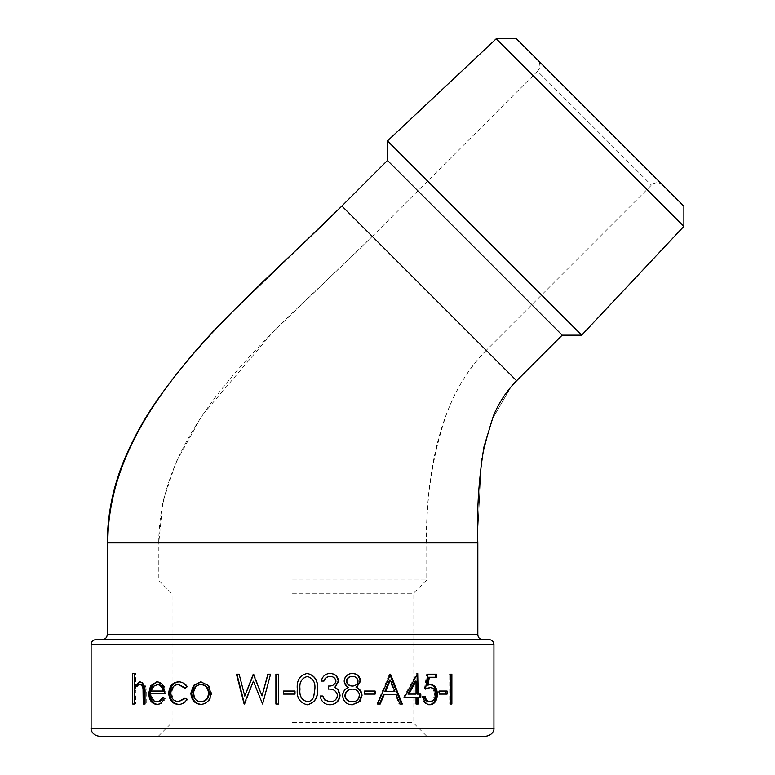 <?xml version="1.0" encoding="UTF-8"?>
<svg xmlns="http://www.w3.org/2000/svg" width="775" height="775" viewBox="0 0 775 775"><rect width="100%" height="100%" fill="white"/><g stroke="black" fill="none" stroke-linecap="round" stroke-linejoin="round"><path stroke-width="0.58" stroke-dasharray="3.88 2.91" d="M99.171 736.25L485.877 736.25M662.809 185.148A8.06 8.06 0 0 0 651.417 185.148L486.216 350.358L372.281 236.423L537.482 71.213L651.417 185.148L537.482 71.213A8.06 8.06 0 0 0 537.482 59.82L662.809 185.148L537.482 59.82M489.103 639.578L95.955 639.578M372.281 236.423C284.202 324.502 158.759 418.335 158.759 542.897L162.924 501.599L176.032 462.152L202.43 415.012L272.461 332.63L372.281 236.423L486.216 350.358C438.611 397.953 426.298 475.579 426.298 542.897L292.524 542.897L426.298 542.897M292.524 722.455L412.968 722.455L292.524 722.455M292.524 593.747L412.968 593.747L292.524 593.747M292.524 579.962L426.763 579.962L292.524 579.962M477.817 542.897L477.216 542.897L481.411 459.914L491.457 420.563L511.064 386.754L491.457 420.563L481.411 459.914L477.216 542.897L158.759 542.897M516.412 38.75L683.879 206.227M496.262 38.75L683.879 226.368M387.471 140.953L581.676 335.168M387.471 160.464L562.175 335.168M135.615 673.417L134.346 673.417L135.615 673.417L135.615 686.34M140.227 681.884L140.847 681.835C144.78 682.765 146.582 686.447 146.233 692.889L146.233 704.029L145.051 704.029L146.233 704.029M139.616 681.835L140.847 681.835M143.239 704.029L144.431 704.029M140.537 684.509C138.144 684.771 136.584 686.698 135.867 690.283L135.615 704.029L134.346 704.029L135.615 704.029M134.608 690.283L135.867 690.283M132.709 704.029L133.988 704.029M132.709 673.417L133.988 673.417M451.873 674.182L450.604 674.182M451.873 704.029L450.604 704.029M448.967 704.029L450.227 704.029L448.967 704.029L448.967 674.182L450.227 674.182L448.967 674.182M447.088 691.019L438.301 691.019L438.301 694.08L447.088 694.08M439.473 694.08L438.301 694.08M439.473 691.019L438.301 691.019M425.552 688.539L424.4 689.101L425.465 689.101M428.963 701.733C432.285 701.317 434.087 698.788 434.349 694.158L435.492 694.158M434.349 694.158C434.077 689.886 432.373 687.687 429.234 687.57M424.119 696.376L425.175 696.376M422.104 696.376L423.15 696.376L422.104 696.376C422.801 701.578 425.039 704.388 428.846 704.785L429.941 704.785M429.398 704.766L428.846 704.785M427.025 685.09L430.687 684.509M429.582 684.509L430.173 684.538M428.197 677.243L436.567 677.243M424.4 689.101L426.667 674.182L436.567 674.182M426.667 674.182L427.752 674.182M418.132 704.029L415.042 704.029L415.042 697.142L403.659 697.142L416.708 673.417L417.706 673.417L417.124 673.417L417.124 674.492M420.806 694.08L417.124 694.08M420.806 697.142L417.124 697.142M416.03 704.029L415.042 704.029M416.03 697.142L415.042 697.142M404.55 697.142L403.659 697.142M416.03 694.08L407.95 694.08M415.042 694.08L415.042 681.118M380.215 704.029L377.57 704.029M402.312 704.029L399.009 704.029L395.279 694.458L396.103 694.458M395.279 694.458L383.548 694.458M399.009 704.029L399.861 704.029M389.961 674.734L389.738 674.182L390.522 674.182M376.892 704.029L389.408 674.182M384.826 691.397L394.078 691.397L389.544 679.995M394.078 691.397L394.892 691.397M375.139 691.019L363.969 691.019L363.969 694.08L375.139 694.08M364.541 694.08L363.969 694.08M364.541 691.019L363.969 691.019M352.15 704.785L351.918 704.785C346.173 704.601 342.957 701.53 342.279 695.582C342.54 691.746 344.42 689.023 347.917 687.396L343.751 681.08C344.517 676.207 347.297 673.659 352.082 673.417L352.325 673.427M352.567 673.417L352.082 673.417M351.947 701.733C356.054 701.646 358.399 699.534 358.98 695.388C358.341 691.397 356.045 689.304 352.112 689.101M352.044 686.04C355.192 685.894 357.023 684.228 357.546 681.06C356.955 677.941 355.086 676.42 351.947 676.478M357.546 681.06L358.069 681.06M358.98 695.388L359.513 695.388M321.315 681.07L321.082 681.07C322.197 676.294 325.093 673.746 329.772 673.417L329.898 673.417M329.83 704.785L329.695 704.785C324.241 704.494 320.986 701.559 319.959 695.989L320.172 695.989M322.826 695.989L319.959 695.989M329.743 701.733C333.996 701.675 336.457 699.563 337.125 695.417C336.098 690.893 333.124 688.791 328.203 689.101L328.203 686.04C332.136 686.262 334.616 684.635 335.643 681.157C335.032 678.057 333.085 676.488 329.811 676.478M323.96 681.07L321.082 681.07M307.22 704.785L307.152 704.785C299.731 702.877 296.438 697.655 297.271 689.12C296.438 680.547 299.731 675.316 307.152 673.417M307.239 701.733C310.426 701.443 312.528 699.738 313.565 696.609L314.679 689.101C315.338 682.455 312.858 678.241 307.239 676.478M295.013 691.019L283.534 691.019M295.013 694.08L283.534 694.08M278.574 674.182L278.68 704.029L275.9 704.029M275.9 674.182L278.68 674.182M239.126 674.182L245.162 696.066M253.948 674.182L262.279 695.921M267.85 674.182L270.746 674.182L262.832 704.029M253.687 681.196L244.881 704.029M236.462 674.182L239.553 674.182M208.233 685.429L208.911 685.429L211.614 693.179C211.003 700.087 207.642 703.826 201.519 704.407L201.151 704.398M210.955 693.179L211.614 693.179M200.783 704.407L201.519 704.407M201.151 681.845L208.911 685.429M200.783 681.835L201.519 681.835M201.51 684.509C196.889 685.032 194.389 687.929 193.992 693.199C194.38 698.459 196.889 701.298 201.51 701.733M193.992 693.199L193.198 693.199M185.031 688.336L185.893 688.336L185.603 687.919M179.316 684.509C174.811 684.8 172.312 687.648 171.818 693.063C172.292 698.537 174.801 701.433 179.335 701.733M170.839 693.063L171.818 693.063M185.583 698.333L185.893 697.907L187.782 699.37C185.671 702.78 182.842 704.456 179.296 704.407L178.86 704.398M185.031 697.907L185.893 697.907M186.94 699.37L187.782 699.37M178.386 704.407L179.296 704.407M179.006 681.855L179.48 681.835C182.987 681.797 185.748 683.502 187.782 686.95L185.893 688.336M178.57 681.835L179.48 681.835M186.94 686.95L187.782 686.95M164.242 698.391L165.269 698.391C163.593 702.373 161.084 704.378 157.732 704.407L157.189 704.388M156.647 704.407L157.732 704.407M157.257 681.864L164.339 686.127L166.15 693.693L151.774 693.693C152.036 698.624 153.944 701.307 157.48 701.733M156.695 681.835L157.78 681.835M163.302 686.127L164.339 686.127M165.133 693.693L166.15 693.693M150.641 693.693L151.774 693.693M163.186 697.665L163.457 697.142L165.269 698.391M162.421 697.142L163.457 697.142M164.106 691.019L151.968 691.019L153.808 686.553L157.877 684.509M152.694 686.553L153.808 686.553M150.834 691.019L151.968 691.019M493.937 728.19L91.121 728.19M91.121 644.403L493.937 644.403M477.817 634.744L107.231 634.744M158.294 736.25L172.079 722.455L172.079 593.747L158.294 579.962L158.294 542.897L292.524 542.897L107.231 542.897M341.891 206.034L516.596 380.738M145.051 692.889L146.233 692.889M134.346 696.144L135.615 696.144M486.216 350.358C468.071 369.2 454.644 390.988 445.945 415.729C432.218 456.95 425.824 499.333 426.763 542.897L426.763 579.962L412.968 593.747L412.968 722.455L426.763 736.25"/><path stroke-width="1.16" d="M485.877 736.25L99.171 736.25C90.975 734.971 90.762 728.151 91.121 728.19L493.937 728.19C494.285 728.151 494.082 734.971 485.877 736.25M91.121 644.403C91.372 641.497 92.99 639.888 95.955 639.578L489.103 639.578C492.067 639.888 493.675 641.497 493.937 644.403L91.121 644.403L91.121 728.19M516.596 380.738L562.175 335.168L387.471 160.464L341.891 206.034C245.142 302.783 107.832 406.071 107.832 542.897L477.817 542.897C476.654 510.541 478.727 478.427 484.026 446.574L493.384 415.894C498.858 402.671 506.598 390.958 516.596 380.738L511.064 386.754L516.596 380.738L341.891 206.034L232.374 311.782C204.009 339.653 178.415 369.84 155.61 402.361C144.382 418.762 134.734 436.034 126.664 454.179C114.012 482.418 107.531 511.994 107.221 542.897L107.832 542.897M562.175 335.168L581.676 335.168L387.471 140.953L387.471 160.464M496.262 38.75L516.412 38.75L683.879 206.227L683.879 226.368L496.262 38.75L387.471 140.953M683.879 226.368L581.676 335.168M451.873 674.182L451.873 704.029L450.227 704.029L450.227 674.182L451.873 674.182M447.088 691.019L447.088 694.08L439.473 694.08L439.473 691.019L447.088 691.019M430.338 687.57L425.465 689.101L427.752 674.182L436.567 674.182L436.567 677.243L429.292 677.243L428.11 685.09L430.687 684.509C434.94 685.032 437.158 688.287 437.371 694.274C437.09 700.803 434.61 704.31 429.941 704.785C426.114 704.378 423.847 701.578 423.15 696.376L425.175 696.376C425.814 699.767 427.442 701.559 430.057 701.733C433.419 701.317 435.23 698.788 435.492 694.158C435.221 689.886 433.496 687.687 430.338 687.57L425.552 688.539M418.132 694.08L420.806 694.08L420.806 697.142L418.132 697.142L418.132 704.029L416.03 704.029L416.03 697.142L404.55 697.142L417.706 673.417L418.132 694.08L417.124 694.08L417.124 674.492M380.215 704.029L377.57 704.029L390.522 674.182L402.312 704.029L399.861 704.029L396.103 694.458L384.274 694.458L380.215 704.029M375.139 691.019L375.139 694.08L364.541 694.08L364.541 691.019L375.139 691.019M362.032 695.33L359.91 701.511L352.392 704.785C346.599 704.601 343.364 701.53 342.686 695.582C342.947 691.746 344.836 689.023 348.363 687.396C345.776 686.098 344.371 683.986 344.168 681.08C344.943 676.207 347.743 673.659 352.567 673.417C357.314 673.727 359.988 676.313 360.598 681.157L356.597 687.396C359.958 688.956 361.77 691.6 362.032 695.33L361.479 695.33L359.368 701.511L352.15 704.785M321.315 681.07C322.439 676.294 325.355 673.746 330.073 673.417C335.052 673.678 337.89 676.255 338.597 681.167L335.197 687.309L338.355 689.857L340.089 695.156C339.402 701.23 336.04 704.436 329.995 704.785C324.493 704.504 321.228 701.569 320.172 695.989L322.826 695.989L325.132 700.116L330.043 701.733C334.345 701.666 336.825 699.563 337.483 695.417C336.457 690.893 333.453 688.791 328.484 689.101L328.484 686.04C332.456 686.262 334.955 684.635 335.992 681.157C335.372 678.048 333.415 676.488 330.111 676.478C327.098 676.585 325.045 678.115 323.96 681.07L321.315 681.07M307.268 673.417C314.834 675.325 318.244 680.557 317.517 689.12C318.234 697.665 314.824 702.886 307.268 704.785C299.789 702.896 296.476 697.674 297.309 689.12C296.467 680.557 299.789 675.316 307.268 673.417M295.013 691.019L283.534 691.019L283.534 694.08L295.013 694.08L295.013 691.019M164.242 698.391C162.556 702.373 160.018 704.378 156.647 704.407C151.687 703.826 149.062 700.087 148.752 693.179L150.524 685.904L156.695 681.835C159.379 681.835 161.588 683.259 163.302 686.127L165.133 693.693L150.641 693.693C150.902 698.624 152.82 701.307 156.395 701.733C159.011 701.666 161.016 700.135 162.421 697.142L164.242 698.391M185.031 688.336L178.405 684.509C173.862 684.8 171.343 687.648 170.839 693.063C171.323 698.537 173.852 701.433 178.424 701.733L185.031 697.907L186.94 699.37C184.808 702.78 181.96 704.456 178.386 704.407C172.544 704.02 169.318 700.319 168.718 693.296C169.308 686.078 172.593 682.262 178.57 681.835C182.106 681.797 184.896 683.502 186.94 686.95L185.031 688.336M208.233 685.429L210.955 693.179C210.345 700.087 206.954 703.826 200.783 704.407C194.69 703.836 191.386 700.096 190.873 693.179L193.469 685.449L200.783 681.835L208.233 685.429M239.126 674.182L244.774 696.066L253.26 674.182L262.037 695.921L267.85 674.182L270.572 674.182L262.589 704.029L253.367 681.196L244.125 704.029L236.462 674.182L239.126 674.182M278.574 674.182L278.574 704.029L275.9 704.029L275.9 674.182L278.574 674.182M134.346 673.417L134.346 686.34L139.616 681.835C143.598 682.765 145.4 686.447 145.051 692.889L145.051 704.029L143.239 704.029L143.036 688.801C142.503 685.943 141.263 684.519 139.316 684.509C136.894 684.771 135.325 686.698 134.608 690.283L134.346 704.029L132.709 704.029L132.709 673.417L134.346 673.417L134.346 704.029M134.346 686.34L135.615 686.34L140.227 681.884M145.051 704.029L144.431 704.029L144.227 688.801C143.704 685.943 142.474 684.519 140.537 684.509L139.316 684.509M143.036 688.801L144.227 688.801M450.227 674.182L450.227 704.029M445.848 691.019L445.848 694.08M423.15 696.376L424.119 696.376C424.748 699.767 426.357 701.549 428.963 701.733L430.057 701.733M429.582 684.509C433.797 685.032 436.005 688.287 436.209 694.274L437.371 694.274M436.209 694.274C435.928 700.803 433.477 704.31 428.846 704.785M429.292 677.243L428.197 677.243L427.025 685.09L428.11 685.09M435.414 674.182L435.414 677.243M419.779 694.08L419.779 697.142M418.132 697.142L417.124 697.142L417.124 704.029M415.042 681.118L407.95 694.08L416.03 694.08L416.03 681.118L415.042 681.118M416.03 681.118L408.88 694.08M379.517 704.029L383.548 694.458L384.274 694.458M401.44 704.029L389.738 674.182L390.522 674.182M390.329 679.995L389.544 679.995L384.826 691.397L394.892 691.397L390.329 679.995L385.572 691.397M374.48 691.019L374.48 694.08M359.91 701.511L359.368 701.511M352.082 673.417C356.791 673.737 359.445 676.313 360.055 681.157L356.083 687.396C359.426 688.956 361.218 691.6 361.479 695.33M360.598 681.157L360.055 681.157M356.597 687.396L356.083 687.396M352.586 689.101L352.112 689.101C347.936 689.285 345.514 691.474 344.856 695.669C345.505 699.709 347.868 701.733 351.947 701.733L352.422 701.733C356.568 701.656 358.932 699.534 359.513 695.388C358.864 691.397 356.558 689.304 352.586 689.101C348.382 689.275 345.941 691.465 345.272 695.669C345.931 699.709 348.314 701.733 352.422 701.733M352.422 676.478L351.947 676.478C348.798 676.488 346.919 678.028 346.318 681.118C346.958 684.248 348.866 685.885 352.044 686.04L352.528 686.04C355.696 685.894 357.537 684.238 358.069 681.06C357.469 677.941 355.589 676.42 352.422 676.478C349.244 676.488 347.355 678.038 346.745 681.118C347.394 684.248 349.322 685.894 352.528 686.04M329.772 673.417C334.713 673.678 337.532 676.265 338.229 681.167L334.858 687.309L337.987 689.857L339.702 695.156C339.024 701.23 335.691 704.436 329.695 704.785M322.584 695.989L324.87 700.116L330.043 701.733M330.111 676.478L329.811 676.478C326.817 676.594 324.783 678.125 323.708 681.07M307.152 673.417C314.65 675.325 318.041 680.557 317.324 689.12C318.031 697.665 314.64 702.886 307.152 704.785M307.365 676.478L307.239 676.478C301.582 678.193 299.14 682.407 299.925 689.101C299.131 695.814 301.572 700.019 307.239 701.733L307.365 701.733C310.562 701.443 312.693 699.738 313.739 696.609L314.863 689.101C315.522 682.455 313.022 678.241 307.365 676.478C301.649 678.193 299.198 682.397 299.983 689.101C299.179 695.814 301.64 700.019 307.365 701.733M294.994 691.019L294.994 694.08M283.611 694.08L283.611 691.019M276.036 704.029L276.036 674.182M244.774 696.066L253.638 674.182M262.037 695.921L268.043 674.182M262.589 704.029L253.367 681.196M244.513 704.029L236.908 674.182M201.519 704.407C195.474 703.836 192.2 700.087 191.687 693.179L194.263 685.449L201.151 681.845M190.873 693.179L191.687 693.179M193.469 685.449L194.263 685.449M200.773 701.733L201.51 701.733C206.179 701.298 208.737 698.459 209.192 693.199C208.737 687.938 206.179 685.042 201.51 684.509L200.773 684.509C196.123 685.032 193.595 687.929 193.198 693.199C193.595 698.459 196.114 701.298 200.773 701.733C205.482 701.298 208.068 698.449 208.514 693.199C208.058 687.938 205.482 685.042 200.773 684.509M209.192 693.199L208.514 693.199M185.603 687.919L178.405 684.509M178.424 701.733L185.583 698.333M179.296 704.407C173.503 704.01 170.306 700.309 169.706 693.296C170.297 686.078 173.552 682.262 179.48 681.835M168.718 693.296L169.706 693.296M157.732 704.407C152.811 703.826 150.205 700.087 149.904 693.179L151.658 685.904L157.257 681.864M148.752 693.179L149.904 693.179M150.524 685.904L151.658 685.904M156.395 701.733L157.48 701.733C160.076 701.666 162.072 700.135 163.457 697.142M163.07 691.019L164.106 691.019C163.186 686.853 161.113 684.683 157.877 684.509L152.694 686.553L150.834 691.019L163.07 691.019C162.149 686.853 160.057 684.683 156.792 684.509M107.231 542.897L107.231 634.744L477.817 634.744C478.078 637.651 479.696 639.259 482.651 639.578M143.239 693.77L144.431 693.77M107.231 634.744C106.969 637.651 105.361 639.259 102.397 639.578M477.817 542.897L477.817 634.744M493.937 644.403L493.937 728.19"/></g></svg>
